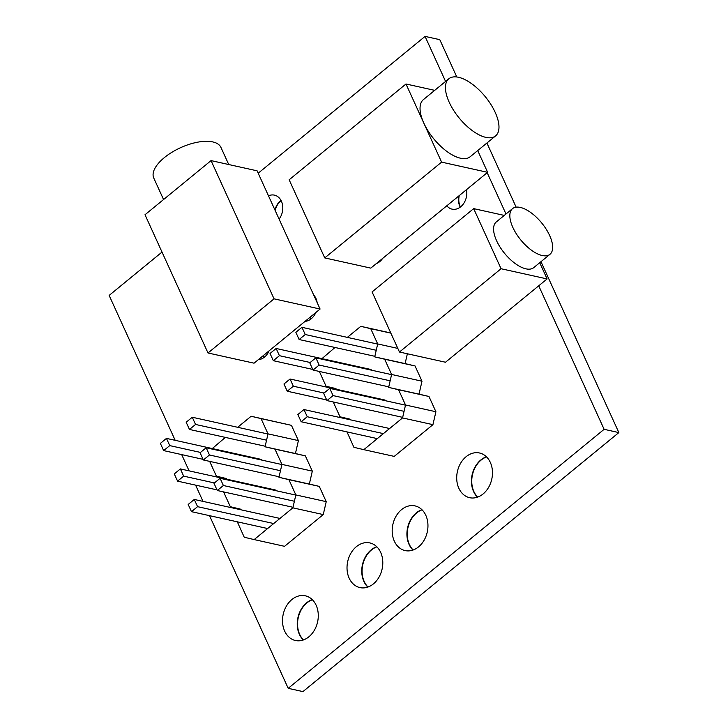 <?xml version="1.0" encoding="UTF-8"?>
<svg xmlns="http://www.w3.org/2000/svg" width="728" height="728" viewBox="0 0 728 728"><rect width="100%" height="100%" fill="white"/><g stroke="black" fill="none" stroke-linecap="round" stroke-linejoin="round"><path stroke-width="1.09" d="M299.381 634.334A22.886 17.609 102.5 0 1 312.239 599.599A22.886 17.609 -77.5 0 0 299.381 634.334A22.886 17.609 -77.5 0 0 303.285 639.985A22.886 17.609 102.5 0 1 299.381 634.334M316.143 605.25A22.886 17.609 -77.5 0 0 305.351 595.813A22.886 17.609 -77.5 0 0 286.468 605.987A22.886 17.609 -77.5 0 0 284.648 631.067A22.886 17.609 -77.5 0 0 295.441 640.504A22.886 17.609 -77.5 0 0 314.323 630.33A22.886 17.609 -77.5 0 0 316.143 605.25M363.891 581.445A22.886 17.609 102.5 0 1 376.749 546.71A22.886 17.609 -77.5 0 0 363.891 581.445A22.886 17.609 -77.5 0 0 367.804 587.087A22.886 17.609 102.5 0 1 363.891 581.445M380.653 552.352A22.886 17.609 -77.5 0 0 369.86 542.924A22.886 17.609 -77.5 0 0 350.978 553.098A22.886 17.609 -77.5 0 0 349.158 578.178A22.886 17.609 -77.5 0 0 359.96 587.605A22.886 17.609 -77.5 0 0 378.842 577.44A22.886 17.609 -77.5 0 0 380.653 552.352M409.054 544.417A22.886 17.609 102.5 0 1 421.912 509.682A22.886 17.609 -77.5 0 0 409.054 544.417A22.886 17.609 -77.5 0 0 412.958 550.059A22.886 17.609 102.5 0 1 409.054 544.417M425.816 515.324A22.886 17.609 -77.5 0 0 415.024 505.896A22.886 17.609 -77.5 0 0 396.141 516.07A22.886 17.609 -77.5 0 0 394.321 541.15A22.886 17.609 -77.5 0 0 405.114 550.586A22.886 17.609 -77.5 0 0 423.996 540.413A22.886 17.609 -77.5 0 0 425.816 515.324M473.573 491.518A22.886 17.609 102.5 0 1 486.422 456.784A22.886 17.609 -77.5 0 0 473.573 491.518A22.886 17.609 -77.5 0 0 477.477 497.169A22.886 17.609 102.5 0 1 473.573 491.518M490.335 462.435A22.886 17.609 -77.5 0 0 479.534 452.998A22.886 17.609 -77.5 0 0 460.66 463.172A22.886 17.609 -77.5 0 0 458.84 488.251A22.886 17.609 -77.5 0 0 469.633 497.688A22.886 17.609 -77.5 0 0 488.515 487.514A22.886 17.609 -77.5 0 0 490.335 462.435M464.992 346.255A8.863 6.816 -77.5 0 0 466.557 344.972M459.85 206.324A14.769 11.357 102.5 0 1 458.831 195.941A14.769 11.357 -77.5 0 0 459.85 206.324A14.769 11.357 -77.5 0 0 460.26 207.134A14.769 11.357 102.5 0 1 459.85 206.324M446.81 205.797A14.769 11.357 -77.5 0 0 452.088 209.145A14.769 11.357 -77.5 0 0 466.484 189.671M379.206 262.034A14.769 11.357 102.5 0 1 378.915 261.461A14.769 11.357 -77.5 0 0 379.206 262.034M376.258 263.636A14.769 11.357 -77.5 0 0 382.61 258.44M274.975 210.046A14.769 11.357 102.5 0 1 281.017 200.409A14.769 11.357 -77.5 0 0 274.975 210.046M279.097 219.11A14.769 11.357 -77.5 0 0 281.418 201.228A14.769 11.357 -77.5 0 0 274.456 195.14A14.769 11.357 -77.5 0 0 268.495 195.832M263.618 356.647A14.769 11.357 102.5 0 1 263.208 355.664A14.769 11.357 -77.5 0 0 263.618 356.647A14.769 11.357 -77.5 0 0 264.018 357.466A14.769 11.357 102.5 0 1 263.618 356.647M258.34 359.659A14.769 11.357 -77.5 0 0 269.051 350.878M310.346 318.327A14.769 11.357 102.5 0 1 309.946 317.353A14.769 11.357 -77.5 0 0 310.346 318.327A14.769 11.357 -77.5 0 0 310.756 319.146A14.769 11.357 102.5 0 1 310.346 318.327M315.042 297.97A14.769 11.357 102.5 0 1 315.533 297.588A14.769 11.357 -77.5 0 0 315.042 297.97M317.135 302.575A14.769 11.357 -77.5 0 0 315.934 298.407A14.769 11.357 -77.5 0 0 313.713 295.067M305.077 321.339A14.769 11.357 -77.5 0 0 315.788 312.567M604.122 429.32L618.855 432.587L302.939 691.6L288.206 688.333L604.122 429.32L538.72 285.804M162.016 252.07L109.145 295.413L175.184 440.331M181.681 454.6L189.098 470.861M195.595 485.13L203.003 501.383M209.509 515.661L288.206 688.333M618.855 432.587L540.977 261.689M516.134 207.171L486.905 143.025M456.802 76.986L439.794 39.667L425.061 36.4L258.185 173.219M505.996 213.996L487.178 172.7M445.582 81.436L425.061 36.4M379.406 261.88A14.769 11.357 102.5 0 1 379.124 261.288M264.219 357.311A14.769 11.357 102.5 0 1 263.936 356.72A14.769 11.357 102.5 0 1 263.436 355.482M310.956 318.991A14.769 11.357 102.5 0 1 310.674 318.4A14.769 11.357 102.5 0 1 310.174 317.162M315.151 298.216A14.769 11.357 102.5 0 1 315.652 297.816M460.46 206.98A14.769 11.357 102.5 0 1 460.178 206.397A14.769 11.357 102.5 0 1 459.241 195.605M275.202 210.547A14.769 11.357 102.5 0 1 281.135 200.637M303.467 639.912A22.886 17.609 102.5 0 1 299.699 634.407A22.886 17.609 102.5 0 1 312.376 599.736M367.986 587.023A22.886 17.609 102.5 0 1 364.218 581.517A22.886 17.609 102.5 0 1 376.886 546.846M413.149 549.995A22.886 17.609 102.5 0 1 409.382 544.489A22.886 17.609 102.5 0 1 422.049 509.818M477.659 497.097A22.886 17.609 102.5 0 1 473.892 491.591A22.886 17.609 102.5 0 1 486.568 456.92M539.721 262.717L547.101 278.933L501.064 268.732L399.463 352.024L445.509 362.235L547.101 278.933M504.267 215.415L473.673 208.627L501.064 268.732M473.673 208.627L372.081 291.928L399.463 352.024M549.977 254.309L533.715 267.64A29.53 13.477 -129.3 0 1 525.953 268.841A29.53 13.477 -129.3 0 1 500.063 247.111A29.53 13.477 -129.3 0 1 496.269 221.967L512.53 208.636A29.53 13.477 50.7 0 0 516.316 233.788A29.53 13.477 50.7 0 0 542.205 255.51A29.53 13.477 50.7 0 0 549.977 254.309A29.53 13.477 50.7 0 0 546.182 229.165A29.53 13.477 50.7 0 0 520.293 207.434A29.53 13.477 50.7 0 0 512.53 208.636M487.633 172.327L370.798 268.122L324.752 257.912L441.596 162.126L487.633 172.327L477.714 150.559M324.752 257.912L289.153 179.789L405.987 83.993L434.698 90.354M441.596 162.126L405.987 83.993M495.613 135.881L470.215 156.711A36.91 16.844 -129.3 0 1 460.506 158.213A36.91 16.844 -129.3 0 1 428.146 131.049A36.91 16.844 -129.3 0 1 423.405 99.618L448.812 78.788A36.91 16.844 50.7 0 0 453.544 110.228A36.91 16.844 50.7 0 0 485.904 137.383A36.91 16.844 50.7 0 0 495.613 135.881A36.91 16.844 50.7 0 0 490.881 104.45A36.91 16.844 50.7 0 0 458.522 77.286A36.91 16.844 50.7 0 0 448.812 78.788M257.093 170.816L320.083 309.036L254.045 363.181L207.999 352.98L145.008 214.751L211.047 160.606L257.093 170.816M320.083 309.036L274.046 298.835L207.999 352.98M274.046 298.835L211.047 160.606M163.563 199.545L153.763 178.042A36.91 16.498 -24.5 0 1 171.872 152.307A36.91 16.498 -24.5 0 1 212.758 141.915A36.91 16.498 -24.5 0 1 220.948 147.429L228.738 164.528M237.665 427.3L251.133 416.261L291.446 425.334L298.407 440.604L295.431 453.526L305.36 455.865L312.321 471.125L309.345 484.047L319.274 486.395L326.235 501.656L323.259 514.578L292.874 507.844L254.163 539.585L244.235 537.237L237.31 521.821M323.259 514.578L284.548 546.319L254.163 539.585M240.122 509.609L240.249 509.054L230.321 506.706L223.569 491.9M226.208 479.079L226.335 478.524L216.407 476.185L209.655 461.37M212.294 448.557L225.343 437.401M251.133 416.261L261.061 418.6L268.022 433.861L265.047 446.783L274.975 449.131L281.936 464.391L278.961 477.313L288.889 479.661L295.841 494.922L292.874 507.844M291.446 425.334L261.061 418.6M298.407 440.604L268.022 433.861M295.431 453.526L265.047 446.783M305.36 455.865L274.975 449.131M312.321 471.125L281.936 464.391M309.345 484.047L278.961 477.313M319.274 486.395L288.889 479.661M326.235 501.656L295.841 494.922M169.751 445.609L163.654 450.605L160.369 443.398L166.457 438.393L169.751 445.609L200.5 452.425M261.434 459.441L166.457 438.393M163.654 450.605L203.085 459.341M195.55 424.451L189.462 429.447L186.168 422.24L192.265 417.235L195.55 424.451L266.566 440.185M267.986 434.015L192.265 417.235M189.462 429.447L265.174 446.228M183.665 476.139L177.568 481.135L174.283 473.919L180.371 468.923L183.665 476.139L214.414 482.955M275.339 489.971L180.371 468.923M177.568 481.135L216.999 489.871M209.464 454.982L203.376 459.978L200.082 452.761L206.179 447.766L209.464 454.982L280.48 470.716M281.9 464.546L206.179 447.766M203.376 459.978L279.088 476.758M197.57 506.67L191.482 511.666L188.188 504.449L194.285 499.454L197.57 506.67L273.728 523.541M279.952 518.436L194.285 499.454M191.482 511.666L267.631 528.537M223.378 485.512L217.281 490.508L213.996 483.292L220.093 478.296L223.378 485.512L294.394 501.246M295.814 495.076L220.093 478.296M217.281 490.508L293.002 507.289M407.371 353.781L405.105 363.6L415.042 365.947L421.994 381.208L419.019 394.13L428.956 396.469L435.908 411.739L432.933 424.661L402.548 417.927L363.836 449.658L353.908 447.32L346.992 431.904M432.933 424.661L394.23 456.392L363.836 449.658M349.795 419.692L349.922 419.137L339.994 416.789L333.242 401.974M335.881 389.161L336.008 388.606L326.08 386.259L319.337 371.453M321.967 358.631L335.017 347.484M347.338 337.382L360.806 326.335L370.734 328.683L377.696 343.944L374.72 356.866L384.648 359.213L391.609 374.474L388.634 387.396L398.562 389.735L405.523 405.005L402.548 417.927M390.781 332.978L360.806 326.335M390.854 333.142L370.734 328.683M397.816 348.403L377.696 343.944M405.105 363.6L374.72 356.866M415.042 365.947L384.648 359.213M421.994 381.208L391.609 374.474M419.019 394.13L388.634 387.396M428.956 396.469L398.562 389.735M435.908 411.739L405.523 405.005M279.425 355.683L273.328 360.688L270.043 353.471L276.139 348.475L279.425 355.683L310.174 362.499M371.107 369.524L276.139 348.475M273.328 360.688L312.758 369.424M305.232 334.525L299.135 339.53L295.85 332.314L301.947 327.318L305.232 334.525L376.24 350.268M377.659 344.098L301.947 327.318M299.135 339.53L374.847 356.311M293.339 386.213L287.241 391.218L283.956 384.002L290.053 379.006L293.339 386.213L324.087 393.029M385.021 400.054L290.053 379.006M287.241 391.218L326.672 399.954M319.146 365.056L313.049 370.051L309.764 362.844L315.861 357.848L319.146 365.056L390.153 380.799M391.573 374.629L315.861 357.848M313.049 370.051L388.761 386.841M307.252 416.744L301.155 421.74L297.87 414.532L303.967 409.536L307.252 416.744L383.401 433.624M389.626 428.519L303.967 409.536M301.155 421.74L377.304 438.62M333.06 395.586L326.963 400.582L323.678 393.375L329.766 388.379L333.06 395.586L404.067 411.329M405.487 405.159L329.766 388.379M326.963 400.582L402.675 417.362"/></g></svg>
